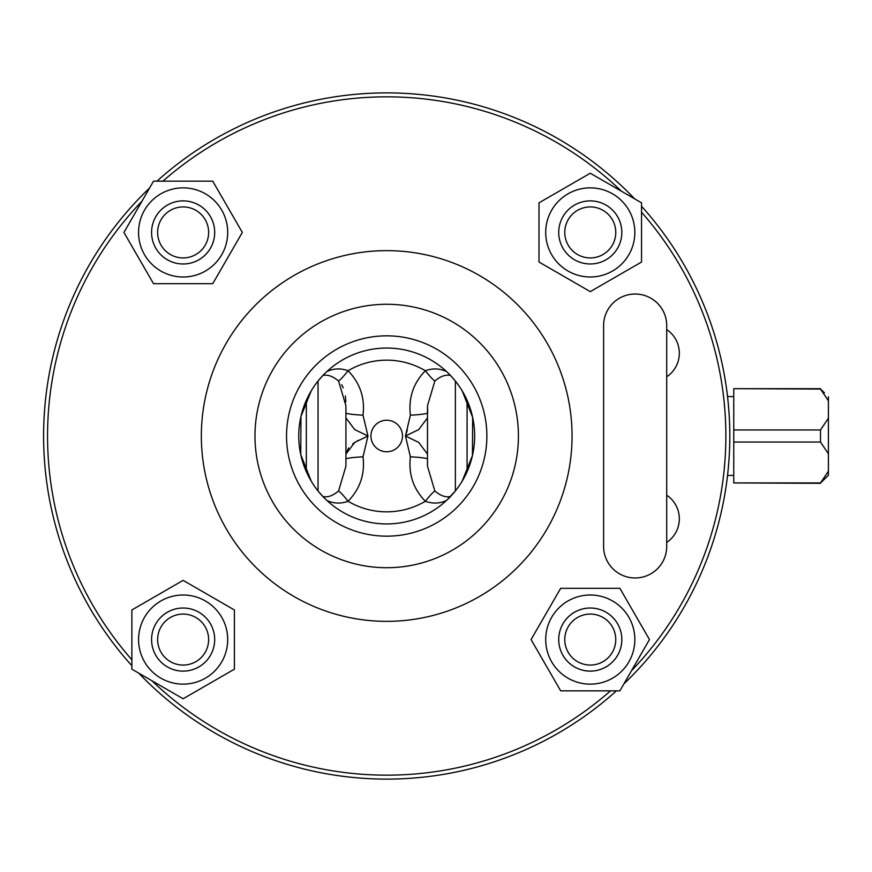 <?xml version="1.0" encoding="UTF-8"?>
<svg xmlns="http://www.w3.org/2000/svg" width="872" height="872" viewBox="0 0 872 872"><rect width="100%" height="100%" fill="white"/><g stroke="black" fill="none" stroke-linecap="round" stroke-linejoin="round"><path stroke-width="1.31" d="M666.709 376.791A28.395 28.395 0 0 0 666.709 329.572A28.395 28.395 0 0 1 666.709 376.791M666.709 542.428A28.395 28.395 0 0 0 666.709 495.209A28.395 28.395 0 0 1 666.709 542.428M666.709 325.572A31.545 31.545 0 0 0 635.154 294.028A31.545 31.545 0 0 0 603.609 325.572L603.609 546.428A31.545 31.545 0 0 0 635.154 577.973A31.545 31.545 0 0 0 666.709 546.428L666.709 325.572M326.858 500.441C333.693 503.635 340.767 503.907 348.07 501.258A15.772 1.94 52.4 0 0 338.576 490.969C332.919 495.765 327.698 497.618 322.902 496.528L318.04 490.958L318.04 381.042L322.902 375.472C327.698 374.382 332.919 376.235 338.576 381.031A15.772 1.94 127.6 0 0 348.07 370.742C340.767 368.093 333.693 368.365 326.858 371.559A87.941 87.941 0 0 0 386.699 523.941A87.941 87.941 0 0 1 326.858 500.441M427.716 412.914L427.487 405.796L434.834 381.031A15.772 1.94 52.4 0 1 425.34 370.742C413.317 383.091 408.347 397.905 410.396 415.181L405.447 436L410.396 456.819C408.336 474.096 413.317 488.909 425.34 501.258C432.654 503.907 439.717 503.635 446.551 500.441A87.941 87.941 0 0 1 386.699 523.941A87.941 87.941 0 0 0 468.558 403.845A87.941 87.941 0 0 0 326.847 371.559M434.834 381.031C440.48 376.235 445.712 374.382 450.508 375.472L455.358 381.042L455.358 490.958L446.551 500.441M450.53 496.506L450.508 496.528C445.712 497.618 440.491 495.765 434.834 490.969L427.487 466.182L427.487 405.818M363.003 456.034L363.003 456.819C365.085 474.041 360.103 488.854 348.07 501.258A75.842 75.842 0 0 0 425.34 501.258A15.772 1.94 127.6 0 1 434.834 490.969M338.576 381.031L345.922 405.807L345.922 466.193L338.576 490.969M306.334 400.292L306.334 471.708M333.714 377.532L331.534 376.464M323.719 496.702L326.084 496.833M346.217 452.895L348.702 447.892M352.691 443.848L358.359 440.305M345.922 417.895L354.74 429.623L367.962 436L363.003 456.819A15.772 1.297 -3.2 0 0 345.922 458.846M345.846 401.905L345.367 395.932M343.274 387.866L341.65 384.705M345.922 413.154A15.772 1.297 3.2 0 0 363.003 415.181L367.962 436L354.74 442.377L345.922 454.105M363.003 415.181C365.085 397.959 360.103 383.146 348.07 370.742A75.842 75.842 0 0 1 425.34 370.742C432.643 368.093 439.717 368.365 446.551 371.559M402.483 436A15.772 15.772 0 0 0 378.819 422.342A15.772 15.772 0 0 0 378.819 449.658A15.772 15.772 0 0 0 402.483 436M320.002 493.312L321.114 494.588M322.095 495.667L322.847 496.473M322.902 375.472L318.04 381.042M427.487 413.154A15.772 1.297 -3.2 0 1 410.396 415.181M427.487 454.105L418.669 442.377L405.447 436L418.669 429.623L427.487 417.895L418.669 429.623L405.447 436L407.333 430.092M410.407 456.034L410.396 456.819A15.772 1.297 -176.8 0 1 427.487 458.846M824.454 392.803L820.508 389.065L828.4 400.804L828.4 396.76M828.4 475.24L824.454 479.197L828.4 475.24L828.4 471.196L820.508 482.935L824.454 479.197M828.4 471.196L828.4 400.804M828.4 418.211L820.508 429.951L820.508 442.05L828.4 453.789M820.508 388.672L733.755 388.672L820.508 389.065M733.755 389.065L733.755 429.951L820.508 429.951M733.755 429.951L733.755 442.05L820.508 442.05M733.755 442.05L733.755 482.935L820.508 482.935M733.755 482.935L820.508 483.328M467.076 471.708L467.076 400.292M453.407 378.688L452.285 377.413M451.315 376.333L450.562 375.527M726.42 484.113C726.332 484.756 729.908 461.713 729.809 436C729.908 410.287 726.332 387.244 726.42 387.887M462.193 390.885L472.657 417.405L472.45 455.555L462.193 481.115M311.206 481.115L300.753 454.595L300.96 416.445L311.206 390.885M545.709 639.568A44.559 44.559 0 0 0 612.558 678.165A44.559 44.559 0 0 0 612.558 600.972A44.559 44.559 0 0 0 545.709 639.568M590.279 608.024A31.556 31.556 0 0 0 558.723 639.568A31.556 31.556 0 0 0 590.279 671.124A31.556 31.556 0 0 0 621.823 639.568M560.674 588.306L619.872 588.306L649.477 639.568L619.872 690.842L560.674 690.842L531.07 639.568L560.674 588.306M558.723 639.568A31.545 31.545 0 0 0 606.051 666.895A31.545 31.545 0 0 0 606.051 612.242A31.545 31.545 0 0 0 558.723 639.568M564.773 639.568A25.506 25.506 0 0 1 603.021 617.485A25.506 25.506 0 0 1 603.021 661.652A25.506 25.506 0 0 1 564.773 639.568M183.131 595.009A44.559 44.559 0 0 0 144.545 661.848A44.559 44.559 0 0 0 221.728 661.848A44.559 44.559 0 0 0 183.131 595.009M214.686 639.568A31.556 31.556 0 0 0 183.131 608.024A31.556 31.556 0 0 0 151.586 639.568A31.556 31.556 0 0 0 183.131 671.124M234.405 609.975L234.405 669.173L183.131 698.766L131.868 669.173L131.868 609.975L183.131 580.371L234.405 609.975M183.131 608.024A31.545 31.545 0 0 0 155.815 655.341A31.545 31.545 0 0 0 210.457 655.341A31.545 31.545 0 0 0 183.131 608.024M183.131 614.073A25.506 25.506 0 0 1 205.214 652.321A25.506 25.506 0 0 1 161.048 652.321A25.506 25.506 0 0 1 183.131 614.073M227.701 232.432A44.559 44.559 0 0 0 160.851 193.835A44.559 44.559 0 0 0 160.851 271.029A44.559 44.559 0 0 0 227.701 232.432M183.131 263.976A31.556 31.556 0 0 0 214.686 232.432A31.556 31.556 0 0 0 183.131 200.876A31.556 31.556 0 0 0 151.586 232.432M212.735 283.694L153.537 283.694L123.933 232.432L153.537 181.158L212.735 181.158L242.329 232.432L212.735 283.694M214.686 232.432A31.545 31.545 0 0 0 167.359 205.105A31.545 31.545 0 0 0 167.359 259.758A31.545 31.545 0 0 0 214.686 232.432M208.637 232.432A25.506 25.506 0 0 1 170.378 254.515A25.506 25.506 0 0 1 170.378 210.348A25.506 25.506 0 0 1 208.637 232.432M590.279 276.991A44.559 44.559 0 0 0 628.865 210.152A44.559 44.559 0 0 0 551.682 210.152A44.559 44.559 0 0 0 590.279 276.991M558.723 232.432A31.556 31.556 0 0 0 590.279 263.976A31.556 31.556 0 0 0 621.823 232.432A31.556 31.556 0 0 0 590.279 200.876M539.005 262.025L539.005 202.827L590.279 173.234L641.541 202.827L641.541 262.025L590.279 291.63L539.005 262.025M590.279 263.976A31.545 31.545 0 0 0 617.594 216.659A31.545 31.545 0 0 0 562.952 216.659A31.545 31.545 0 0 0 590.279 263.976M590.279 257.927A25.506 25.506 0 0 1 568.184 219.679A25.506 25.506 0 0 1 612.362 219.679A25.506 25.506 0 0 1 590.279 257.927M46.99 387.887C47.077 387.244 43.502 410.287 43.6 436C43.502 461.713 47.077 484.756 46.99 484.113M138.746 673.14A343.099 343.099 0 0 0 616.439 690.842M623.84 683.964A343.099 343.099 0 0 0 641.541 206.272M634.663 198.86A343.099 343.099 0 0 0 156.971 181.158M149.559 188.036A343.099 343.099 0 0 0 131.868 665.728M151.902 680.738A339.164 339.164 0 0 0 610.509 690.842M631.437 670.808A339.164 339.164 0 0 0 641.541 212.201M621.507 191.262A339.164 339.164 0 0 0 162.9 181.158M141.972 201.192A339.164 339.164 0 0 0 131.868 659.799M386.699 621.355A185.355 185.355 0 0 0 547.224 343.317A185.355 185.355 0 0 0 226.186 343.317A185.355 185.355 0 0 0 386.699 621.355M386.699 536.171A100.171 100.171 0 0 0 473.452 385.915A100.171 100.171 0 0 0 299.957 385.915A100.171 100.171 0 0 0 386.699 536.171M386.699 567.716A131.716 131.716 0 0 0 500.779 370.142A131.716 131.716 0 0 0 272.631 370.142A131.716 131.716 0 0 0 386.699 567.716M733.755 396.564L727.531 396.564M733.755 475.436L727.531 475.436"/></g></svg>
